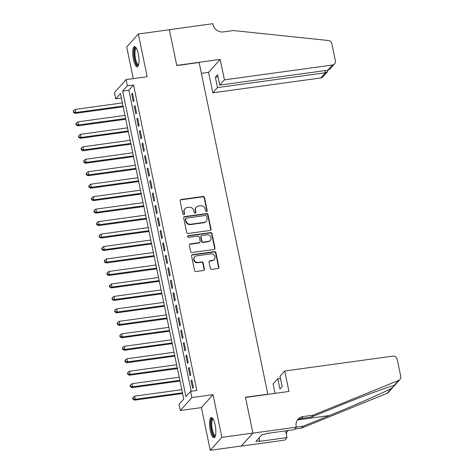 <?xml version="1.0" encoding="UTF-8"?>
<svg xmlns="http://www.w3.org/2000/svg" width="474" height="474" viewBox="0 0 474 474"><rect width="100%" height="100%" fill="white"/><g stroke="black" fill="none" stroke-linecap="round" stroke-linejoin="round"><path stroke-width="0.71" d="M206.54 211.528A0.895 0.835 41.9 0 0 207.215 210.551L204.519 197.551A1.28 1.197 41.9 0 0 203.05 196.491L181.115 199.513A1.28 1.197 41.9 0 0 180.15 200.905L182.846 213.904A0.895 0.835 41.9 0 0 184.362 214.39A0.895 0.835 41.9 0 0 184.552 213.673L184.202 211.991A4.1 3.828 41.9 0 1 187.289 207.535L189.114 207.286A4.1 3.828 41.9 0 1 193.825 210.663L194.174 212.346A0.895 0.835 41.9 0 0 195.697 212.832A0.895 0.835 41.9 0 0 195.881 212.115L195.531 210.432A4.1 3.828 41.9 0 1 198.618 205.977L200.449 205.728A4.1 3.828 41.9 0 1 205.159 209.105L205.509 210.788A0.895 0.835 41.9 0 0 206.54 211.528M206.842 211.422A0.895 0.835 41.9 0 0 206.901 210.9L204.205 197.901A1.28 1.197 41.9 0 0 202.736 196.846L180.801 199.862A1.28 1.197 41.9 0 0 180.28 200.069M184.179 214.538A0.895 0.835 41.9 0 0 184.238 214.023L183.888 212.34L184.202 211.991M195.513 212.98A0.895 0.835 41.9 0 0 195.566 212.465L195.217 210.782L195.531 210.432M215.143 424.888A10.191 2.88 -97.8 0 0 211.303 417.523A10.191 2.88 -97.8 0 0 210.243 430.345A10.191 2.88 -97.8 0 0 214.082 437.709A10.191 2.88 -97.8 0 0 215.143 424.888M138.325 53.965A10.191 2.88 -97.8 0 0 134.492 46.6A10.191 2.88 -97.8 0 0 133.425 59.422A10.191 2.88 -97.8 0 0 137.264 66.787A10.191 2.88 -97.8 0 0 138.325 53.965M210.338 268.308A1.28 1.197 41.9 0 0 211.807 269.362L217.963 268.515A1.28 1.197 41.9 0 0 218.929 267.123L215.937 252.683A1.28 1.197 41.9 0 0 214.467 251.629L192.533 254.645A1.28 1.197 41.9 0 0 191.567 256.037L194.559 270.476A1.28 1.197 41.9 0 0 196.029 271.531L203.464 270.512A1.28 1.197 41.9 0 0 204.43 269.119L203.15 262.94A1.28 1.197 41.9 0 0 201.675 261.885L197.99 262.389A3.431 3.2 41.9 0 1 194.761 256.825A3.431 3.2 41.9 0 1 196.633 255.842L211.072 253.857A3.431 3.2 41.9 0 1 214.301 259.42A3.431 3.2 41.9 0 1 212.429 260.404L210.023 260.736A1.28 1.197 41.9 0 0 209.058 262.128L210.338 268.308M190.625 391.323L191.917 397.556L180.292 410.502L179 404.269L183.716 399.019L120.455 93.55L115.745 98.799L114.453 92.566L126.072 79.62L127.364 85.853L122.653 91.103L185.915 396.566L190.625 391.323L196.828 390.463L133.573 85L127.364 85.853M126.072 79.62L147.177 76.711L138.331 34.01L169.366 29.738L176.79 65.584L199.133 62.515L267.81 394.161L245.473 397.236L252.891 433.082L221.862 437.354L213.016 394.652L191.917 397.556M210.083 230.453A1.28 1.197 41.9 0 0 211.048 229.061L208.056 214.621A1.28 1.197 41.9 0 0 206.581 213.567L184.653 216.582A1.28 1.197 41.9 0 0 183.687 217.975L186.679 232.414A1.28 1.197 41.9 0 0 188.148 233.475L210.083 230.453M211.997 233.652L214.989 248.092A1.28 1.197 41.9 0 1 214.023 249.484L192.089 252.506A1.28 1.197 41.9 0 1 190.619 251.445L189.339 245.265A1.28 1.197 41.9 0 1 190.305 243.873L199.198 242.652A1.28 1.197 41.9 0 0 200.164 241.26L199.311 237.16A1.28 1.197 41.9 0 0 197.842 236.105L188.581 237.379A0.895 0.835 41.9 0 1 187.74 235.922A0.895 0.835 41.9 0 1 188.225 235.667L210.521 232.598A1.28 1.197 41.9 0 1 211.997 233.652L211.682 234.002L214.675 248.441L214.989 248.092M252.891 433.082L241.272 446.028L210.237 450.3L221.862 437.354M138.331 34.01L126.712 46.956L133.271 78.625M134.006 100.624L132.453 93.147L131.671 94.018L133.218 101.501L134.006 100.624M136.589 113.096L135.037 105.613L134.255 106.49L135.801 113.967L136.589 113.096M139.166 125.563L137.62 118.079L136.832 118.956L138.384 126.44L139.166 125.563M141.75 138.029L140.203 130.551L139.415 131.422L140.968 138.906L141.75 138.029M144.333 150.501L142.787 143.018L141.999 143.895L143.551 151.372L144.333 150.501M146.916 162.967L145.364 155.484L144.582 156.361L146.128 163.838L146.916 162.967M149.5 175.433L147.947 167.956L147.165 168.827L148.712 176.31L149.5 175.433M152.077 187.9L150.531 180.422L149.743 181.299L151.295 188.776L152.077 187.9M154.66 200.372L153.114 192.888L152.326 193.765L153.878 201.243L154.66 200.372M157.244 212.838L155.697 205.361L154.909 206.231L156.456 213.715L157.244 212.838M159.827 225.304L158.275 217.827L157.492 218.698L159.039 226.181L159.827 225.304M162.41 237.776L160.858 230.293L160.076 231.17L161.622 238.647L162.41 237.776M164.988 250.242L163.441 242.759L162.653 243.636L164.205 251.119L164.988 250.242M167.571 262.709L166.024 255.231L165.236 256.102L166.789 263.585L167.571 262.709M170.154 275.181L168.602 267.697L167.82 268.574L169.366 276.052L170.154 275.181M172.737 287.647L171.185 280.164L170.403 281.041L171.949 288.524L172.737 287.647M175.315 300.113L173.768 292.636L172.98 293.507L174.533 300.99L175.315 300.113M177.898 312.585L176.352 305.102L175.564 305.979L177.116 313.456L177.898 312.585M180.481 325.051L178.935 317.568L178.147 318.445L179.693 325.928L180.481 325.051M183.065 337.518L181.512 330.04L180.73 330.911L182.277 338.395L183.065 337.518M185.648 349.99L184.096 342.506L183.314 343.383L184.86 350.861L185.648 349.99M188.225 362.456L186.679 354.973L185.891 355.85L187.443 363.333L188.225 362.456M190.809 374.922L189.262 367.445L188.474 368.316L190.027 375.799L190.809 374.922M133.573 85L128.857 90.244L191.194 391.24M191.058 380.788L192.604 388.265L193.392 387.394L191.84 379.911L191.058 380.788L192 380.658M213.016 394.652L201.397 407.599L210.237 450.3M201.397 407.599L180.292 410.502M121.38 98.023L115.745 98.799M128.857 90.244L122.653 91.103M131.671 94.018L132.613 93.888M134.255 106.49L135.191 106.36M136.832 118.956L137.774 118.826M139.415 131.422L140.357 131.292M141.999 143.895L142.941 143.764M144.582 156.361L145.518 156.23M147.165 168.827L148.101 168.697M149.743 181.299L150.685 181.169M152.326 193.765L153.268 193.635M154.909 206.231L155.851 206.101M157.492 218.698L158.429 218.573M160.076 231.17L161.012 231.039M162.653 243.636L163.595 243.506M165.236 256.102L166.178 255.978M167.82 268.574L168.756 268.444M170.403 281.041L171.339 280.91M172.98 293.507L173.922 293.382M175.564 305.979L176.506 305.849M178.147 318.445L179.089 318.315M180.73 330.911L181.666 330.787M183.314 343.383L184.25 343.253M185.891 355.85L186.833 355.719M188.474 368.316L189.416 368.191M196.378 207.15L196.064 207.499A4.1 3.828 41.9 0 0 195.217 210.782M185.05 208.714L184.736 209.064A4.1 3.828 41.9 0 0 183.888 212.34M210.604 230.246A1.28 1.197 41.9 0 0 210.729 229.416L207.742 214.971A1.28 1.197 41.9 0 0 206.267 213.916L184.339 216.932A1.28 1.197 41.9 0 0 183.811 217.145M206.628 216.203A0.895 0.835 41.9 0 0 205.597 215.463L186.347 218.111A0.895 0.835 41.9 0 0 185.672 219.089L186.039 220.86A4.1 3.828 41.9 0 0 190.749 224.243L203.909 222.43A4.1 3.828 41.9 0 0 206.996 217.975L206.628 216.203M185.855 218.372L185.541 218.721A0.895 0.835 41.9 0 0 185.358 219.438L185.672 219.089M206.149 221.257L205.834 221.607A4.1 3.828 41.9 0 1 203.595 222.78L190.435 224.593A4.1 3.828 41.9 0 1 185.725 221.21L185.358 219.438M214.544 249.277A1.28 1.197 41.9 0 0 214.675 248.441M199.898 242.285L199.584 242.635A1.28 1.197 41.9 0 1 198.884 243.002L189.991 244.223A1.28 1.197 41.9 0 0 189.464 244.436M211.682 234.002A1.28 1.197 41.9 0 0 210.207 232.947L187.911 236.016A0.895 0.835 41.9 0 0 187.609 236.123M208.43 241.379A3.431 3.2 41.9 0 0 210.604 236.609A3.431 3.2 41.9 0 0 207.073 234.831L201.983 235.537A1.28 1.197 41.9 0 0 201.017 236.923L201.871 241.023A1.28 1.197 41.9 0 0 203.34 242.084L208.43 241.379L208.116 241.734A3.431 3.2 41.9 0 0 209.988 240.751L210.302 240.401M201.284 235.904L200.97 236.253A1.28 1.197 41.9 0 0 200.703 237.273L201.017 236.923M208.116 241.734L203.026 242.433A1.28 1.197 41.9 0 1 201.557 241.373L200.703 237.273M214.301 259.42L213.987 259.77A3.431 3.2 41.9 0 1 212.115 260.753L209.709 261.085A1.28 1.197 41.9 0 0 209.182 261.293M194.761 256.825L194.447 257.175A3.431 3.2 41.9 0 0 197.676 262.738L197.99 262.389M203.986 270.304A1.28 1.197 41.9 0 0 204.116 269.469L202.836 263.289A1.28 1.197 41.9 0 0 201.361 262.235L197.676 262.738M218.49 268.308A1.28 1.197 41.9 0 0 218.615 267.472L215.623 253.033A1.28 1.197 41.9 0 0 214.153 251.978L192.219 254.994A1.28 1.197 41.9 0 0 191.697 255.202M122.393 102.905L75.236 109.393L75.881 112.516L75.093 113.387L123.193 106.769M73.837 112.06L73.583 110.815L73.269 111.165L73.523 112.415L73.837 112.06L75.881 112.516L123.039 106.022M73.583 110.815L75.236 109.393M75.093 113.387L73.523 112.415M138.574 65.009A8.816 2.489 82.2 0 1 135.908 62.811A8.816 2.489 82.2 0 1 134.13 52.549A8.816 2.489 82.2 0 1 136.228 47.951M136.476 48.378A8.165 2.305 -97.8 0 0 136.376 48.384A8.165 2.305 -97.8 0 0 134.954 53.562A8.165 2.305 -97.8 0 0 136.601 62.26A8.165 2.305 -97.8 0 0 138.604 64.559A8.165 2.305 -97.8 0 0 138.698 64.535M135.066 46.713A10.126 2.862 -97.8 0 0 133.745 53.698A10.126 2.862 -97.8 0 0 135.765 63.735A10.126 2.862 -97.8 0 0 137.792 66.52M215.392 435.938A8.816 2.489 82.2 0 1 212.719 433.734A8.816 2.489 82.2 0 1 210.948 423.478A8.816 2.489 82.2 0 1 213.045 418.88M213.288 419.3A8.165 2.305 -97.8 0 0 213.193 419.306A8.165 2.305 -97.8 0 0 211.765 424.491A8.165 2.305 -97.8 0 0 213.413 433.189A8.165 2.305 -97.8 0 0 215.421 435.482A8.165 2.305 -97.8 0 0 215.516 435.464M211.878 417.635A10.126 2.862 -97.8 0 0 210.557 424.627A10.126 2.862 -97.8 0 0 212.577 434.664A10.126 2.862 -97.8 0 0 214.603 437.449M261.974 434.682L263.408 434.415M224.427 79.869L332.422 65.009A3.916 3.656 41.9 0 0 335.373 60.755L331.847 43.738A3.916 3.656 41.9 0 0 328.263 40.497L233.368 30.549L223.438 31.918A9.142 8.532 -138.1 0 1 212.939 24.387L212.796 23.7L169.354 29.678L176.749 65.4L220.197 59.422L224.427 79.869L219.735 85.101L217.59 74.75L215.362 77.238L217.501 87.583L212.808 92.815L320.797 77.955L325.496 72.723L325.057 70.608M217.501 87.583L325.496 72.723L327.433 71.829L322.936 76.835A3.916 3.656 -138.1 0 1 320.797 77.955M201.379 73.357L208.572 72.368L212.808 92.815M220.197 59.422L208.572 72.368M219.735 85.101L327.724 70.241L332.422 65.009M215.362 77.238L218.028 76.871M334.561 63.889L330.07 68.89L327.724 70.241M327.818 70.223L327.433 71.829M275.044 393.361L273.095 383.946L277.794 378.714L279.933 389.065L282.166 386.577L280.021 376.232L284.72 371L392.709 356.14A3.916 3.656 41.9 0 1 397.212 359.369L400.731 376.386A3.916 3.656 41.9 0 1 398.652 380.409L313.024 415.194L303.093 416.557A9.142 8.532 41.9 0 0 298.093 419.176A9.142 8.532 41.9 0 0 296.209 426.481L296.351 427.169L303.117 426.221L329.377 415.556C354.386 405.454 383.786 392.555 391.625 388.236L393.835 386.304L394.51 385.427L394.06 385.528C389.421 386.28 362.74 396.157 337.559 406.443L311.3 417.108L301.369 418.477A9.142 8.532 41.9 0 0 297.311 420.207M311.3 417.108L313.024 415.194M393.616 386.541L388.301 392.46A3.916 3.656 -138.1 0 1 387.033 393.355L301.399 428.141L294.644 429.071M301.399 428.141L303.117 426.221M259.705 440.844L255.978 441.353L262.045 434.605L265.766 434.089L266.269 433.532L294.076 429.705L296.351 427.169L252.909 433.147L241.284 446.093L284.726 440.115L287.007 437.579L259.201 441.401L259.705 440.844L259.094 437.887M252.909 433.147L245.508 397.425L288.956 391.447L284.72 371M277.794 378.714L280.46 378.347M287.007 437.579L285.615 430.866M288.565 430.463A9.142 8.532 41.9 0 0 287.41 431.239M287.896 430.552A9.142 8.532 41.9 0 0 286.278 434.066M124.976 115.378L77.819 121.865L78.465 124.982L77.677 125.853L125.776 119.241M76.421 124.532L76.16 123.281L75.846 123.631L76.107 124.881L76.421 124.532L78.465 124.982L125.622 118.494M76.16 123.281L77.819 121.865M77.677 125.853L76.107 124.881M127.553 127.844L80.402 134.332L81.048 137.448L80.26 138.325L128.353 131.707M79.004 136.998L78.743 135.754L78.429 136.103L78.69 137.347L79.004 136.998L81.048 137.448L128.199 130.96M78.743 135.754L80.402 134.332M80.26 138.325L78.69 137.347M130.137 140.31L82.98 146.798L83.625 149.914L82.843 150.791L130.937 144.173M81.587 149.464L81.327 148.22L81.013 148.569L81.273 149.814L81.587 149.464L83.625 149.914L130.783 143.426M81.327 148.22L82.98 146.798M82.843 150.791L81.273 149.814M132.72 152.782L85.563 159.27L86.209 162.386L85.427 163.257L133.52 156.639M84.165 161.936L83.91 160.686L83.596 161.036L83.851 162.286L84.165 161.936L86.209 162.386L133.366 155.899M83.91 160.686L85.563 159.27M85.427 163.257L83.851 162.286M135.303 165.248L88.146 171.736L88.792 174.853L88.004 175.73L136.103 169.111M86.748 174.402L86.493 173.158L86.179 173.508L86.434 174.752L86.748 174.402L88.792 174.853L135.949 168.365M86.493 173.158L88.146 171.736M88.004 175.73L86.434 174.752M137.887 177.714L90.73 184.202L91.375 187.319L90.587 188.196L138.686 181.578M89.331 186.869L89.071 185.624L88.757 185.974L89.017 187.218L89.331 186.869L91.375 187.319L138.532 180.831M89.071 185.624L90.73 184.202M90.587 188.196L89.017 187.218M140.464 190.187L93.313 196.674L93.953 199.791L93.171 200.662L141.264 194.044M91.915 199.341L91.654 198.091L91.34 198.44L91.6 199.69L91.915 199.341L93.953 199.791L141.11 193.303M91.654 198.091L93.313 196.674M93.171 200.662L91.6 199.69M143.047 202.653L95.89 209.141L96.536 212.257L95.754 213.134L143.847 206.516M94.492 211.807L94.237 210.563L93.923 210.912L94.178 212.156L94.492 211.807L96.536 212.257L143.693 205.769M94.237 210.563L95.89 209.141M95.754 213.134L94.178 212.156M145.631 215.119L98.474 221.607L99.119 224.723L98.337 225.6L146.43 218.982M97.075 224.273L96.82 223.029L96.506 223.378L96.761 224.623L97.075 224.273L99.119 224.723L146.276 218.236M96.82 223.029L98.474 221.607M98.337 225.6L96.761 224.623M148.214 227.591L101.057 234.079L101.703 237.196L100.915 238.067L149.014 231.448M99.659 236.745L99.398 235.495L99.084 235.845L99.344 237.095L99.659 236.745L101.703 237.196L148.86 230.708M99.398 235.495L101.057 234.079M100.915 238.067L99.344 237.095M150.797 240.057L103.64 246.545L104.286 249.662L103.498 250.539L151.597 243.92M102.242 249.211L101.981 247.967L101.667 248.317L101.928 249.561L102.242 249.211L104.286 249.662L151.437 243.174M101.981 247.967L103.64 246.545M103.498 250.539L101.928 249.561M153.375 252.524L106.217 259.011L106.863 262.128L106.081 263.005L154.174 256.387M104.825 261.678L104.564 260.433L104.25 260.783L104.511 262.027L104.825 261.678L106.863 262.128L154.02 255.64M104.564 260.433L106.217 259.011M106.081 263.005L104.511 262.027M155.958 264.99L108.801 271.483L109.447 274.6L108.665 275.471L156.758 268.853M107.402 274.15L107.148 272.9L106.834 273.249L107.088 274.499L107.402 274.15L109.447 274.6L156.604 268.112M107.148 272.9L108.801 271.483M108.665 275.471L107.088 274.499M158.541 277.462L111.384 283.95L112.03 287.066L111.242 287.943L159.341 281.325M109.986 286.616L109.731 285.372L109.417 285.721L109.672 286.966L109.986 286.616L112.03 287.066L159.187 280.578M109.731 285.372L111.384 283.95M111.242 287.943L109.672 286.966M161.124 289.928L113.967 296.416L114.613 299.532L113.825 300.409L161.924 293.791M112.569 299.082L112.308 297.838L111.994 298.187L112.255 299.432L112.569 299.082L114.613 299.532L161.77 293.045M112.308 297.838L113.967 296.416M113.825 300.409L112.255 299.432M163.702 302.394L116.551 308.888L117.197 312.005L116.408 312.876L164.502 306.257M115.152 311.554L114.892 310.304L114.578 310.654L114.838 311.904L115.152 311.554L117.197 312.005L164.348 305.517M114.892 310.304L116.551 308.888M116.408 312.876L114.838 311.904M166.285 314.866L119.128 321.354L119.774 324.471L118.992 325.348L167.085 318.729M117.736 324.02L117.475 322.77L117.161 323.126L117.422 324.37L117.736 324.02L119.774 324.471L166.931 317.983M117.475 322.77L119.128 321.354M118.992 325.348L117.422 324.37M168.868 327.333L121.711 333.82L122.357 336.937L121.575 337.814L169.668 331.196M120.313 336.487L120.058 335.242L119.744 335.592L119.999 336.836L120.313 336.487L122.357 336.937L169.514 330.449M120.058 335.242L121.711 333.82M121.575 337.814L119.999 336.836M171.452 339.799L124.295 346.293L124.94 349.409L124.152 350.28L172.252 343.662M122.896 348.959L122.642 347.709L122.322 348.058L122.582 349.308L122.896 348.959L124.94 349.409L172.098 342.915M122.642 347.709L124.295 346.293M124.152 350.28L122.582 349.308M174.035 352.271L126.878 358.759L127.524 361.875L126.736 362.752L174.835 356.134M125.48 361.425L125.219 360.175L124.905 360.53L125.166 361.775L125.48 361.425L127.524 361.875L174.681 355.387M125.219 360.175L126.878 358.759M126.736 362.752L125.166 361.775M176.612 364.737L129.461 371.225L130.101 374.341L129.319 375.218L177.412 368.6M128.063 373.891L127.802 372.647L127.488 372.997L127.749 374.241L128.063 373.891L130.101 374.341L177.258 367.854M127.802 372.647L129.461 371.225M129.319 375.218L127.749 374.241M179.196 377.203L132.039 383.697L132.684 386.814L131.902 387.685L179.996 381.066M130.64 386.363L130.386 385.113L130.072 385.463L130.326 386.713L130.64 386.363L132.684 386.814L179.842 380.32M130.386 385.113L132.039 383.697M131.902 387.685L130.326 386.713M181.779 389.675L134.622 396.163L135.268 399.28L134.48 400.157L182.579 393.539M133.224 398.83L132.969 397.579L132.655 397.929L132.91 399.179L133.224 398.83L135.268 399.28L182.425 392.792M132.969 397.579L134.622 396.163M134.48 400.157L132.91 399.179M206.901 210.9L207.215 210.551M184.238 214.023L184.552 213.673M195.566 212.465L195.881 212.115M180.801 199.862L181.115 199.513M202.736 196.846L203.05 196.491M204.205 197.901L204.519 197.551M184.339 216.932L184.653 216.582M206.267 213.916L206.581 213.567M207.742 214.971L208.056 214.621M210.729 229.416L211.048 229.061M185.725 221.21L186.039 220.86M190.435 224.593L190.749 224.243M203.595 222.78L203.909 222.43M189.991 244.223L190.305 243.873M198.884 243.002L199.198 242.652M187.911 236.016L188.225 235.667M210.207 232.947L210.521 232.598M201.557 241.373L201.871 241.023M203.026 242.433L203.34 242.084M209.709 261.085L210.023 260.736M212.115 260.753L212.429 260.404M201.361 262.235L201.675 261.885M202.836 263.289L203.15 262.94M204.116 269.469L204.43 269.119M192.219 254.994L192.533 254.645M214.153 251.978L214.467 251.629M215.623 253.033L215.937 252.683M218.615 267.472L218.929 267.123M301.369 418.477L303.093 416.557M387.033 393.355L391.625 388.236M394.06 385.528L398.652 380.409M329.377 415.556L297.696 419.917M394.486 385.569L399.926 379.514"/></g></svg>
